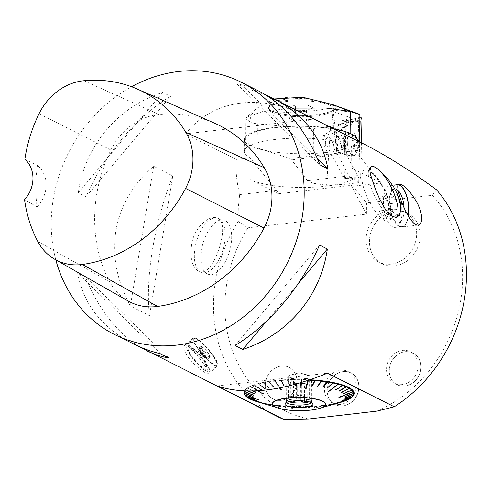 <?xml version="1.0" encoding="UTF-8"?>
<svg xmlns="http://www.w3.org/2000/svg" width="491" height="491" viewBox="0 0 491 491"><rect width="100%" height="100%" fill="white"/><g stroke="black" fill="none" stroke-linecap="round" stroke-linejoin="round"><path stroke-width="0.37" stroke-dasharray="2.46 1.84" d="M55.827 259.886A141.156 122.492 116.7 0 1 131.551 86.741M238.166 103.454A141.156 122.492 116.7 0 1 241.333 103.042A141.156 122.492 116.7 0 1 244.493 102.723L238.166 103.454C216.611 106.86 199.076 116.993 185.555 133.865L314.222 119.012M308.716 418.995A132.644 115.103 116.7 0 1 247.9 227.806L238.19 221.435L238.295 207.57L239.669 194.602C236.539 181.314 235.422 169.591 236.324 159.434L185.555 133.865M238.19 221.435A141.156 122.492 -63.3 0 0 276.476 416.092M312.086 117.92C288.53 106.185 265.999 101.121 244.493 102.723M214.156 260.205C222.656 244.144 226.836 219.925 216.592 217.881C208.994 215.297 195.547 226.578 192.03 241.928C189.434 258.174 192.024 268.166 199.806 271.916C204.784 272.922 209.565 269.019 214.156 260.205M185.635 353.097L187.513 356.122C194.074 365.758 207.546 375.314 208.589 373.639C211.369 372.755 188.065 340.877 184.297 345.658C183.192 346.75 183.634 349.236 185.635 353.097M170.549 96.365C136.504 116.625 103.834 155.432 86.042 196.768L78.21 192.822C84.826 145.852 117.49 107.044 162.717 92.418L170.549 96.365L86.042 196.768M265.57 94.794L244.671 87.809L236.84 83.863C244.512 85.176 252.036 87.686 259.426 91.394M132.429 343.534C101.539 327.374 83.28 303.855 77.652 272.99L85.483 276.936C98.458 309.115 116.631 332.487 139.996 347.045M115.44 233.906C112.451 257.892 117.423 281.944 130.354 306.053L149.479 315.688C145.127 277.661 154.395 222.116 172.801 175.913L153.677 166.283C133.896 183.235 121.535 203.489 116.588 227.045L115.44 233.906A141.156 122.492 116.7 0 1 116.588 227.045M379.463 170.537C375.75 167.572 373.019 166.204 371.282 166.418M370.883 166.842A28.294 9.28 64.1 0 0 370.822 166.866A28.294 9.28 64.1 0 0 370.742 186.285A28.294 9.28 64.1 0 0 386.012 213.125A28.294 9.28 64.1 0 0 395.58 217.752A28.294 9.28 64.1 0 0 396.323 217.249M397.36 204.575A28.294 9.28 64.1 0 0 382.286 173.605M217.274 385.914L327.546 373.185M341.3 392.493L341.184 392.186L349.758 387.988M343.227 393.843L343.105 393.53L352.059 389.608M344.964 396.66L344.835 396.341L354.134 392.984M344.75 398.078L344.627 397.753L353.87 394.684M343.817 399.478L343.694 399.146L352.741 396.36M352.268 396.464L352.606 396.489M342.172 400.828L342.055 400.496L350.764 397.98A55.115 13.57 -179.6 0 0 352.317 396.783M350.243 398.072L350.58 398.103L350.212 398.447M336.887 403.314L336.783 402.976L344.418 400.963A55.115 13.57 -179.6 0 0 347.732 399.637L347.978 399.521A55.115 13.57 -179.6 0 0 350.58 398.103M343.817 401.012L343.792 401.386M332.873 404.161L332.966 404.504L333.321 404.406L332.873 404.161L340.14 402.27A55.115 13.57 -179.6 0 0 344.111 401.067M339.514 402.307L339.49 402.681A54.722 13.472 0.4 0 1 334.991 403.731A54.722 13.472 0.4 0 1 334.954 403.743L335.212 403.436A55.115 13.57 -179.6 0 0 339.784 402.368M328.737 405.118L329.216 405.382L328.737 405.118L335.212 403.436M334.574 403.449L334.555 403.823A54.722 13.472 0.4 0 1 329.498 404.731L329.713 404.437A55.115 13.57 -179.6 0 0 334.813 403.522M324.128 405.94L324.637 406.217L324.128 405.94L329.713 404.437M329.074 404.431L329.056 404.805A54.722 13.472 0.4 0 1 323.563 405.548L317.131 407.776L316.603 407.481L317.131 407.776M313.798 407.113L314.338 407.42L313.798 407.113L317.364 405.879A55.115 13.57 -179.6 0 0 323.262 405.308L323.735 405.253A55.115 13.57 -179.6 0 0 329.277 404.504M316.744 405.836L316.738 406.204A54.722 13.472 0.4 0 1 310.625 406.585L310.705 406.303A55.115 13.57 -179.6 0 0 316.867 405.922M308.244 407.45L308.79 407.776L308.244 407.45L310.116 406.235L310.705 406.303M310.116 406.235L310.103 406.609A54.722 13.472 0.4 0 1 303.831 406.793L303.861 406.511A55.115 13.57 -179.6 0 0 310.189 406.327M302.548 407.61L303.082 407.953L302.548 407.61L303.309 406.431L303.861 406.511M303.309 406.431L303.303 406.8A54.722 13.472 0.4 0 1 296.957 406.793L296.945 406.511A55.115 13.57 -179.6 0 0 303.334 406.517M296.791 407.591L297.313 407.953L296.429 406.413L296.945 406.511M296.429 406.413L296.429 406.781A54.722 13.472 0.4 0 1 290.12 406.579L292.495 408.543L291.973 408.518L291.998 408.168L292.495 408.543M285.474 407.027L285.431 407.377L285.977 407.07L283.313 405.867A55.115 13.57 -179.6 0 0 289.537 406.266L290.058 406.29A55.115 13.57 -179.6 0 0 296.417 406.499M282.914 405.738L282.92 406.112A54.722 13.472 0.4 0 1 276.973 405.529L276.82 405.235A55.115 13.57 -179.6 0 0 282.81 405.824M280.091 406.487L280.036 406.836L280.576 406.548L276.82 405.235M276.482 405.1L276.488 405.468A54.722 13.472 0.4 0 1 270.872 404.707L270.67 404.412A55.115 13.57 -179.6 0 0 276.335 405.179M275.009 405.793L274.935 406.137L275.457 405.861L270.67 404.412M270.406 404.265L270.418 404.639A54.722 13.472 0.4 0 1 265.214 403.712L264.974 403.406A55.115 13.57 -179.6 0 0 270.222 404.339M270.302 404.946L270.222 405.284L270.713 405.026L264.974 403.406M264.784 403.258L264.796 403.627A54.722 13.472 0.4 0 1 260.089 402.552L269.976 405.492L270.443 405.247L270.345 405.584M262.532 403.301L262.317 402.853L255.271 400.92A55.115 13.57 -179.6 0 0 259.444 402.141L259.813 402.239A55.115 13.57 -179.6 0 0 264.557 403.326M255.24 400.766L255.259 401.141M259.316 402.098L259.162 401.65L251.417 399.484A55.115 13.57 -179.6 0 0 254.952 400.816M251.466 399.324L251.153 399.367L251.484 399.699M256.719 400.809L256.64 400.361L248.317 397.937A55.115 13.57 -179.6 0 0 251.153 399.367M248.446 397.784L248.108 397.814L248.464 398.158M254.798 399.459L254.78 399.005L246.016 396.317A55.115 13.57 -179.6 0 0 248.108 397.814M246.218 396.169L245.868 396.188L246.243 396.544M253.055 396.642L253.178 396.194L244.064 392.941M244.291 392.806L243.929 392.806M253.454 394.776L253.325 395.095L253.454 394.776L244.395 391.241M244.616 391.118L244.26 391.106M254.27 393.672L254.455 393.389L245.328 389.566A55.115 13.57 -179.6 0 0 244.315 390.983M245.807 389.461L245.451 389.437L245.831 389.842A54.722 13.472 0.4 0 1 247.667 388.356L247.304 387.945A55.115 13.57 -179.6 0 0 245.451 389.437M255.915 392.297L256.155 392.045L247.304 387.945M247.826 387.853L247.489 387.822L247.851 388.234A54.722 13.472 0.4 0 1 250.441 386.828L257.53 390.83M261.543 389.584L261.132 389.989L261.543 389.584L254.258 384.913L253.657 384.962A55.115 13.57 -179.6 0 0 250.342 386.288L250.097 386.399A55.115 13.57 -179.6 0 0 247.489 387.822M254.258 384.913L254.277 385.294A54.722 13.472 0.4 0 1 258.223 384.097L257.935 383.649A55.115 13.57 -179.6 0 0 253.957 384.858M265.152 388.504L264.698 388.89L265.152 388.504L258.561 383.618L257.935 383.649M258.561 383.618L258.579 383.999A54.722 13.472 0.4 0 1 263.115 382.937L262.863 382.489A55.115 13.57 -179.6 0 0 258.291 383.557M269.289 387.546L268.804 387.921L269.289 387.546L263.495 382.471L262.863 382.489M263.495 382.471L263.514 382.857A54.722 13.472 0.4 0 1 268.571 381.949L268.356 381.489A55.115 13.57 -179.6 0 0 263.262 382.403M273.898 386.724L273.383 387.086L273.898 386.724L269 381.495L268.356 381.489M269 381.495L269.013 381.875A54.722 13.472 0.4 0 1 274.506 381.133L279.532 387.988M284.228 385.552L283.681 385.877L284.228 385.552L281.325 380.089L280.705 380.046A55.115 13.57 -179.6 0 0 274.813 380.611L274.34 380.666A55.115 13.57 -179.6 0 0 268.798 381.415M281.325 380.089L281.331 380.476A54.722 13.472 0.4 0 1 287.444 380.095L287.364 379.623A55.115 13.57 -179.6 0 0 281.208 380.003M289.782 385.214L289.236 385.527L289.782 385.214L287.959 379.684L287.364 379.623M287.959 379.684L287.959 380.071A54.722 13.472 0.4 0 1 294.238 379.887L294.207 379.414A55.115 13.57 -179.6 0 0 287.886 379.598M295.429 385.054L294.766 379.494L294.207 379.414M294.766 379.494L294.766 379.881A54.722 13.472 0.4 0 1 301.106 379.887L301.124 379.414A55.115 13.57 -179.6 0 0 294.735 379.402M301.419 382.569L301.64 379.512L301.124 379.414M301.64 379.512L301.64 379.899A54.722 13.472 0.4 0 1 307.943 380.102L307.82 380.556M310.226 379.746A55.115 13.57 -179.6 0 0 308.532 379.653L308.01 379.629A55.115 13.57 -179.6 0 0 301.658 379.426M394.617 265.932A28.294 24.556 -63.3 0 0 419.265 242.707A28.294 24.556 -63.3 0 0 407.536 213.235A28.294 24.556 -63.3 0 0 372.878 227.462A28.294 24.556 -63.3 0 0 382.078 263.777A28.294 24.556 -63.3 0 0 394.617 265.932A28.294 24.556 116.7 0 1 385.392 265.109A28.294 24.556 116.7 0 1 382.078 263.777A28.294 24.556 116.7 0 1 372.878 227.462A28.294 24.556 116.7 0 1 407.53 213.235A28.294 24.556 116.7 0 1 419.265 242.707A28.294 24.556 116.7 0 1 394.611 265.926M405.026 386.061A17.701 15.356 -63.3 0 0 420.443 371.534A17.701 15.356 -63.3 0 0 413.109 353.103A17.701 15.356 -63.3 0 0 391.431 362.002A17.701 15.356 -63.3 0 0 397.182 384.717A17.701 15.356 -63.3 0 0 405.026 386.061M404.922 386.006A17.701 15.356 116.7 0 1 397.078 384.662A17.701 15.356 116.7 0 1 389.744 366.231A17.701 15.356 116.7 0 1 405.161 351.703A17.701 15.356 116.7 0 1 412.999 353.047A17.701 15.356 116.7 0 1 420.339 371.484A17.701 15.356 116.7 0 1 404.922 386.006M342.957 405.91A17.701 15.356 -63.3 0 0 358.375 391.382A17.701 15.356 -63.3 0 0 351.04 372.951A17.701 15.356 -63.3 0 0 329.363 381.851A17.701 15.356 -63.3 0 0 335.114 404.566A17.701 15.356 -63.3 0 0 342.957 405.91M342.853 405.854A17.701 15.356 116.7 0 1 335.009 404.51A17.701 15.356 116.7 0 1 327.7 385.963A17.701 15.356 116.7 0 1 343.301 371.527A17.701 15.356 116.7 0 1 350.936 372.896A17.701 15.356 116.7 0 1 358.27 391.333A17.701 15.356 116.7 0 1 342.853 405.854M281.067 400.368A17.701 15.356 -63.3 0 0 296.484 385.84A17.701 15.356 -63.3 0 0 289.15 367.409A17.701 15.356 -63.3 0 0 267.472 376.309A17.701 15.356 -63.3 0 0 273.223 399.023A17.701 15.356 -63.3 0 0 281.067 400.368M280.962 400.312A17.701 15.356 116.7 0 1 273.119 398.968A17.701 15.356 116.7 0 1 265.784 380.537A17.701 15.356 116.7 0 1 281.202 366.01A17.701 15.356 116.7 0 1 289.039 367.354A17.701 15.356 116.7 0 1 296.38 385.791A17.701 15.356 116.7 0 1 280.962 400.312M218.004 261.31A28.282 13.871 -74 0 1 201.991 272.542A28.282 13.871 -74 0 1 200.788 272.069A28.282 13.871 -74 0 1 196.823 240.277A28.282 13.871 -74 0 1 217.574 218.164A28.282 13.871 -74 0 1 218.004 261.31M127.998 300.934A59.994 52.058 116.7 0 1 109.597 281.693A141.156 122.492 116.7 0 1 110.898 150.019A59.994 52.058 116.7 0 1 159.152 114.471A141.156 122.492 116.7 0 1 214.487 123.161M24.869 159.201L37.439 165.326A137.646 119.448 -63.3 0 0 37.107 206.92L24.55 199.653M37.107 206.92A28.233 24.501 -63.3 0 0 37.439 165.326M78.21 192.822L162.717 92.418M244.671 87.809L317.542 158.746M236.84 83.863L320.083 164.908M298.338 283.497L266.871 320.881M319.524 245.077L235.017 345.474M168.726 357.976L85.483 276.936M160.895 354.029L77.652 272.99M153.677 166.283L130.354 306.053M436.542 189.796L432.325 195.314L366.495 202.912L366.415 214.131L247.9 227.806M432.325 195.314A132.644 115.103 116.7 0 1 377.07 411.108M236.324 159.434L250.066 157.85A56.465 13.901 0.4 0 1 244.254 151.645A56.465 13.901 0.4 0 1 287.83 138.419A56.465 13.901 0.4 0 1 351.255 146.171L364.991 144.587M193.871 339.097A17.289 3.67 49 0 0 204.495 356.306A17.289 3.67 49 0 0 217.096 364.07A17.289 3.67 49 0 0 208.202 349.439A17.289 3.67 49 0 0 194.964 338.581A17.289 3.67 49 0 0 193.871 339.097M197.204 347.708A18.529 3.934 -131 0 1 193.282 337.857A18.529 3.934 -131 0 1 208.399 349.267A18.529 3.934 -131 0 1 217.574 365.838A18.529 3.934 -131 0 1 197.204 347.708M366.415 214.131L351.169 185.371L278.434 193.767L276.617 190.336L250.122 157.924L249.974 179.43A56.465 13.901 -179.6 0 0 325.631 186.212A56.465 13.901 -179.6 0 0 357.031 173.986A56.465 13.901 -179.6 0 0 351.163 167.75L351.31 146.244L381.304 182.928L351.163 167.75M278.434 193.767L249.974 179.43M398.176 184.653A21.174 9.139 83.4 0 0 396.845 184.585A21.174 9.139 83.4 0 0 390.192 206.668A21.174 9.139 83.4 0 0 401.699 226.652A21.174 9.139 83.4 0 0 408.23 216.065M398.404 184.364A21.524 9.292 83.4 0 0 396.808 184.235A21.524 9.292 83.4 0 0 390.044 206.686A21.524 9.292 83.4 0 0 401.742 227.008A21.524 9.292 83.4 0 0 408.371 216.298M402.184 211.105A21.174 9.139 -96.6 0 1 399.263 224.338A21.174 9.139 -96.6 0 1 395.212 227.401A21.174 9.139 -96.6 0 1 383.385 201.635A21.174 9.139 -96.6 0 1 390.357 185.334A21.174 9.139 -96.6 0 1 394.997 187.396A21.174 9.139 -96.6 0 1 402.184 211.105M239.669 194.602L276.617 190.336M351.169 185.371L352.845 186.212L381.304 182.928M352.845 186.212L366.495 202.912M172.801 175.913L149.479 315.688M384.03 195.541L379.285 199.1L379.205 210.946L383.864 219.238L388.602 215.678L388.688 203.833L384.03 195.541L396.679 194.08L401.331 202.372L401.251 214.223L396.513 217.777L391.855 209.485L391.935 197.64L379.285 199.1M391.855 209.485L379.205 210.946M396.513 217.777L383.864 219.238M401.251 214.223L388.602 215.678M401.331 202.372L388.688 203.833M391.935 197.64L396.679 194.08M394.997 187.396L398.25 190.655A16.921 7.304 83.4 0 0 389.081 202.145A16.921 7.304 83.4 0 0 396.476 222.331A16.921 7.304 83.4 0 0 401.767 220.287A16.921 7.304 83.4 0 0 404.062 207.748M274.34 380.666L274.506 381.133M253.657 384.962L253.976 385.398A54.722 13.472 0.4 0 0 250.686 386.712L257.935 390.805M250.342 386.288L250.686 386.712M250.097 386.399L250.441 386.828M245.328 389.566L245.709 389.964A54.722 13.472 0.4 0 0 244.905 391.008M246.016 396.317L246.384 396.667M248.317 397.937L248.673 398.281M251.417 399.484L251.754 399.815M255.271 400.92L255.578 401.245M259.444 402.141L259.721 402.454A54.722 13.472 0.4 0 1 257.437 401.822M259.813 402.239L260.089 402.552M283.313 405.867L283.424 406.155A54.722 13.472 0.4 0 0 289.598 406.548L291.973 408.518M317.364 405.879L317.235 406.167A54.722 13.472 0.4 0 0 323.084 405.603L316.658 407.831M340.14 402.27L339.846 402.583A54.722 13.472 0.4 0 0 340.508 402.399M344.418 400.963L344.093 401.282M347.732 399.637L347.382 399.969M347.978 399.521L347.628 399.852M350.764 397.98L350.402 398.324M308.532 379.653L308.465 380.126A54.722 13.472 0.4 0 1 309.017 380.157M308.01 379.629L307.943 380.102M280.705 380.046L280.834 380.513A54.722 13.472 0.4 0 0 274.985 381.077L279.987 387.902M274.813 380.611L274.985 381.077M260.07 402.178L270.443 405.247M259.702 402.08L270.068 405.149M259.721 402.454L269.976 405.492M290.12 406.204L292.519 408.193M289.598 406.18L291.998 408.168M323.575 405.173L317.076 407.426M323.103 405.228L316.603 407.481M347.659 399.478L334.727 403.24L334.592 403.682M347.413 399.594L334.481 403.35M334.727 403.24L334.837 403.571M353.17 391.296L338.729 397.225L338.876 397.532M353.244 391.425L338.802 397.354M338.729 397.225L338.851 397.538M338.004 383.747L327.914 391.781M307.955 379.721L305.574 388.749M308.477 379.746L308.293 380.396M274.5 380.752L279.772 387.945M274.972 380.697L281.392 389.455M250.416 386.442L263.52 393.586L263.403 393.886M250.662 386.331L263.52 393.586M244.905 394.629L259.193 399.582L259.064 399.901M244.831 394.5L259.193 399.582M259.266 399.711L259.138 400.03M270.713 405.026L265.201 403.338M270.222 405.284L264.796 403.627M270.633 405.37L265.214 403.712M275.457 405.861L270.86 404.339M274.935 406.137L270.418 404.639M275.39 406.204L270.872 404.707M280.576 406.548L276.967 405.155M280.036 406.836L276.488 405.468M280.521 406.892L276.973 405.529M285.977 407.07L283.417 405.781M285.431 407.377L282.92 406.112M285.94 407.42L283.424 406.155M297.319 407.604L296.963 406.419M296.779 407.941L296.429 406.781M297.313 407.953L296.957 406.793M303.07 407.604L303.837 406.425M302.554 407.96L303.303 406.8M303.082 407.953L303.831 406.793M308.765 407.426L310.631 406.217M308.268 407.8L310.103 406.609M308.79 407.776L310.625 406.585M314.301 407.076L317.247 405.793M313.841 407.462L316.738 406.204M314.338 407.42L317.235 406.167M324.569 405.873L329.516 404.363M324.195 406.284L329.056 404.805M324.637 406.217L329.498 404.731M329.136 405.038L334.979 403.369M328.817 405.462L334.555 403.823M333.229 404.068L339.87 402.209M332.966 404.504L339.49 402.681M333.321 404.406L339.846 402.583M336.783 402.976L344.117 400.908M336.58 403.418L336.482 403.08M342.055 400.496L350.427 397.949M341.988 400.951L341.871 400.619M343.694 399.146L352.391 396.341M343.694 399.6L343.571 399.275M344.627 397.753L353.508 394.678M344.694 398.207L344.572 397.888M344.835 396.341L353.772 392.984M344.977 396.789L344.848 396.47M343.105 393.53L351.709 389.633M341.184 392.186L349.426 388.019M338.71 391.204L338.6 390.897L346.462 386.681M338.6 390.897L346.345 386.485M335.488 390.001L342.558 385.337M335.39 389.701L342.515 385.054M327.387 387.933L332.873 382.587M327.313 387.638L327.638 387.706M322.63 387.092L327.215 381.587M317.499 386.411L321.108 380.77M312.08 385.883L314.651 380.144M300.713 385.349L301.112 379.506M301.443 382.563L301.64 379.899M300.903 382.728L301.106 379.887M294.87 384.435L294.238 379.5M295.337 384.312L294.766 379.881M294.827 384.447L294.238 379.887M289.26 385.239L287.438 379.709M289.751 385.503L287.959 380.071M289.236 385.527L287.444 380.095M283.724 385.588L280.827 380.126M284.179 385.84L281.331 380.476M283.681 385.877L280.834 380.513M273.456 386.791L268.559 381.562M273.825 387.018L269.013 381.875M273.383 387.086L268.571 381.949M268.89 387.626L263.096 382.557M269.203 387.835L263.514 382.857M268.804 387.921L263.115 382.937M264.796 388.596L258.205 383.71M265.054 388.798L258.579 383.999M264.698 388.89L258.223 384.097M261.243 389.688L253.951 385.018M261.439 389.885L254.277 385.294M261.132 389.989L253.976 385.398M255.971 392.168L247.642 387.976M256.032 392.352L256.155 392.045M253.381 391.02L247.851 388.234M252.982 391.032L247.667 388.356M254.332 393.518L245.684 389.584M254.326 393.702L254.455 393.389M248.563 391.082L245.831 389.842M248.158 391.075L245.709 389.964M253.399 394.905L244.561 391.247M253.184 396.323L244.303 392.941M253.049 396.513L253.178 396.194M254.921 399.134L246.359 396.292M254.651 399.33L254.78 399.005M256.842 400.478L248.649 397.906M256.517 400.687L256.64 400.361M259.426 401.767L251.73 399.441M259.052 401.982L259.162 401.65M262.636 402.964L255.559 400.871M262.212 403.191L262.317 402.853M325.564 404.246A26.606 6.549 0.4 0 1 319.125 408.377A26.606 6.549 0.4 0 1 316.443 409.028A26.606 6.549 0.4 0 1 278.735 408.095A26.606 6.549 0.4 0 1 272.352 403.878M294.293 374.21A10.937 2.694 -179.6 0 0 291.329 374.719A10.937 2.694 -179.6 0 0 288.211 376.579A10.937 2.694 -179.6 0 0 299.129 379.347A10.937 2.694 -179.6 0 0 310.091 376.732A10.937 2.694 -179.6 0 0 306.998 374.829A10.937 2.694 -179.6 0 0 294.293 374.21M310.091 376.732L310.06 380.838A10.937 2.694 0.4 0 0 309.661 380.108L309.539 397.55A10.937 2.694 -179.6 0 0 307.716 396.63L307.839 379.187A10.937 2.694 0.4 0 0 301.855 378.168L301.732 395.611A10.937 2.694 -179.6 0 0 297.638 395.519L297.761 378.076A10.937 2.694 0.4 0 0 294.269 378.315A10.937 2.694 0.4 0 0 291.31 378.819L291.194 396.262A10.937 2.694 -179.6 0 0 288.917 397.09L289.039 379.647A10.937 2.694 0.4 0 0 288.18 380.685A10.937 2.694 0.4 0 0 288.579 381.409L288.463 398.852A10.937 2.694 -179.6 0 0 290.279 399.772L290.402 382.329A10.937 2.694 0.4 0 0 296.392 383.348L296.269 400.791M310.06 380.838A10.937 2.694 0.4 0 1 309.201 381.869L309.078 399.312A10.937 2.694 -179.6 0 1 306.807 400.14L305.605 401.159M300.363 400.883L300.486 383.44A10.937 2.694 0.4 0 0 306.93 382.698L306.807 400.14M309.152 401.853A12.705 3.13 -179.6 0 0 311.693 399.999A12.705 3.13 -179.6 0 0 311.282 399.201A12.705 3.13 -179.6 0 0 299.007 396.783A12.705 3.13 -179.6 0 0 286.707 399.03A12.705 3.13 -179.6 0 0 286.284 399.821A12.705 3.13 -179.6 0 0 288.794 401.712M309.539 397.55L311.374 399.901L309.078 399.312M301.732 395.611L305.862 397.127L307.716 396.63M291.194 396.262L293.483 396.851L297.638 395.519M288.463 398.852L286.609 399.349L288.917 397.09M291.494 401.184L290.279 399.772M311.429 402.663A12.705 3.13 -179.6 0 0 311.675 402.055A12.705 3.13 -179.6 0 0 311.546 401.595A12.705 3.13 -179.6 0 0 293.336 399.122A12.705 3.13 -179.6 0 0 286.413 401.417A12.705 3.13 -179.6 0 0 286.271 401.877A12.705 3.13 -179.6 0 0 286.511 402.491M296.392 383.348L292.243 383.256L290.402 382.329M292.12 401.098L292.243 383.256M304.506 401.024L304.629 383.532L300.486 383.44M306.93 382.698L304.629 383.532M288.579 381.409L286.738 380.482L289.039 379.647M286.609 399.349L286.738 380.482M291.31 378.819L293.612 377.984L297.761 378.076M293.483 396.851L293.612 377.984M301.855 378.168L305.997 378.26L307.839 379.187M305.862 397.127L305.997 378.26M309.661 380.108L311.503 381.034L309.201 381.869M311.374 399.901L311.503 381.034M199.769 352.115A3.529 0.749 49 0 0 201.678 355.337A3.529 0.749 49 0 0 204.44 357.38A3.529 0.749 49 0 0 204.483 357A3.529 0.749 49 0 0 202.691 354.22A3.529 0.749 49 0 0 200.199 352.059A3.529 0.749 49 0 0 199.812 352.047A3.529 0.749 49 0 0 199.769 352.115M204.33 356.951A3.529 0.749 49 0 0 204.526 357.037A3.529 0.749 49 0 0 204.845 357.025A3.529 0.749 49 0 0 203.102 353.87A3.529 0.749 49 0 0 200.218 351.697A3.529 0.749 49 0 0 200.175 351.759A3.529 0.749 49 0 0 200.162 352.016A3.529 0.749 49 0 0 201.813 354.668A3.529 0.749 49 0 0 204.33 356.951M193.374 339.066A17.645 3.75 -131 0 1 193.601 338.747A17.645 3.75 -131 0 1 194.491 338.532A17.645 3.75 -131 0 1 208 349.617A17.645 3.75 -131 0 1 217.071 364.543A17.645 3.75 -131 0 1 216.734 365.396A17.645 3.75 -131 0 1 202.924 355.202A17.645 3.75 -131 0 1 193.374 339.066M186.083 345.394A17.645 3.75 49 0 0 185.972 345.934A17.645 3.75 49 0 0 195.044 360.86A17.645 3.75 49 0 0 208.552 371.945A17.645 3.75 49 0 0 209.442 371.73A17.645 3.75 49 0 0 209.669 371.411A17.645 3.75 49 0 0 200.119 355.275A17.645 3.75 49 0 0 186.31 345.081A17.645 3.75 49 0 0 186.083 345.394M209.172 371.38A17.289 3.67 -131 0 1 208.08 371.896A17.289 3.67 -131 0 1 194.841 361.038A17.289 3.67 -131 0 1 185.948 346.407A17.289 3.67 -131 0 1 198.548 354.171A17.289 3.67 -131 0 1 209.172 371.38M188.182 348.223A14.116 2.995 49 0 0 197.652 363.107A14.116 2.995 49 0 0 207.042 367.765A14.116 2.995 49 0 0 199.88 356.662A14.116 2.995 49 0 0 189.894 348.015A14.116 2.995 49 0 0 188.182 348.223M357.264 140.26A56.465 13.901 0.4 0 1 325.864 152.486A56.465 13.901 0.4 0 1 244.34 139.469A56.465 13.901 0.4 0 1 274.978 127.335A56.465 13.901 0.4 0 1 333.561 128.759M368.557 170.598A28.233 9.261 64.1 0 0 362.781 184.585A28.233 9.261 64.1 0 0 379.414 216.285A28.233 9.261 64.1 0 0 391.266 210.817A28.233 9.261 64.1 0 0 373.62 174.55A28.233 9.261 64.1 0 0 368.557 170.598M208.638 356.484A6.309 1.338 49 0 0 209.504 356.65A6.309 1.338 49 0 0 206.441 350.967A6.309 1.338 49 0 0 201.242 347.137A6.309 1.338 49 0 0 201.212 347.192A6.309 1.338 49 0 0 203.661 351.82A6.309 1.338 49 0 0 208.638 356.484M209.019 357.031A7.058 1.498 49 0 0 210.056 357.178A7.058 1.498 49 0 0 206.558 350.862A7.058 1.498 49 0 0 200.801 346.517A7.058 1.498 49 0 0 200.709 346.646A7.058 1.498 49 0 0 203.452 351.814A7.058 1.498 49 0 0 209.019 357.031M199.432 347.751A7.058 1.498 49 0 0 199.438 348.389A7.058 1.498 49 0 0 203.016 353.937A7.058 1.498 49 0 0 208.012 358.264A7.058 1.498 49 0 0 208.779 358.289A7.058 1.498 49 0 0 205.281 351.973A7.058 1.498 49 0 0 199.524 347.628A7.058 1.498 49 0 0 199.432 347.751M200.089 350.758A4.339 0.921 49 0 0 200.064 350.924A4.339 0.921 49 0 0 200.095 351.151A4.339 0.921 49 0 0 202.298 354.563A4.339 0.921 49 0 0 205.367 357.227A4.339 0.921 49 0 0 205.588 357.288A4.339 0.921 49 0 0 204.649 354.551A4.339 0.921 49 0 0 200.788 350.77A4.339 0.921 49 0 0 200.089 350.758M391.167 264.133A28.233 24.501 116.7 0 1 381.973 263.317A28.233 24.501 116.7 0 1 373.369 219.778A28.233 24.501 116.7 0 1 414.742 223.442A28.233 24.501 116.7 0 1 391.167 264.133M402.209 384.588A17.645 15.313 116.7 0 1 386.515 369.312A17.645 15.313 116.7 0 1 402.442 350.39A17.645 15.313 116.7 0 1 418.136 365.666A17.645 15.313 116.7 0 1 402.209 384.588M340.14 404.437A17.645 15.313 116.7 0 1 324.447 389.05A17.645 15.313 116.7 0 1 340.588 370.214A17.645 15.313 116.7 0 1 356.067 385.625A17.645 15.313 116.7 0 1 340.14 404.437M207.306 273.886A28.233 13.846 -74 0 1 209.921 228.413A28.233 13.846 -74 0 1 231.623 239.35A28.233 13.846 -74 0 1 207.306 273.886M342.822 120.516A3.529 3.462 -105.2 0 0 339.932 124.923A3.529 3.462 -105.2 0 0 344.197 127.421A3.529 3.462 -105.2 0 0 346.671 123.351A3.529 3.462 -105.2 0 0 342.822 120.516M333.641 109.781A34.229 8.427 -179.6 0 1 277.716 113.016L269.099 109.941L269.811 103.337A34.229 8.427 -179.6 0 1 285.842 99.348A34.229 8.427 -179.6 0 1 308.784 98.844C322.612 101.79 331.382 104.307 335.095 106.394A34.229 8.427 -179.6 0 1 334.181 109.321A34.229 8.427 -179.6 0 1 333.641 109.781L336.329 107.725L335.095 106.394M286.609 101.496A32.467 7.997 -179.6 0 0 268.552 108.529A32.467 7.997 -179.6 0 0 269.553 110.518A32.467 7.997 -179.6 0 0 315.431 116.011A32.467 7.997 -179.6 0 0 332.456 110.954A32.467 7.997 -179.6 0 0 333.487 108.977A32.467 7.997 -179.6 0 0 286.609 101.496M358.718 147.496A112.924 27.809 0.4 0 0 357.638 150.356L358.933 116.999L358.718 147.496A91.756 22.592 -179.6 0 0 359.67 144.299A91.756 22.592 -179.6 0 0 359.019 141.58M359.768 114.342L359.081 114.286L358.933 116.999M356.963 138.806A91.756 22.592 -179.6 0 0 350.132 134.172A55.053 13.558 0.4 0 0 288.303 126.58A55.053 13.558 0.4 0 0 245.752 139.481A55.053 13.558 0.4 0 0 257.216 147.859L289.758 158.458L291.617 159.9L307.538 180.7L313.068 183.26L326.619 185.273L343.669 184.413L345.001 126.727L330.492 127.635L326.619 185.273M357.638 150.356L338.465 152.572L333.064 110.536C341.828 110.543 350.5 111.788 359.081 114.286M359.694 140.69L358.718 182.677L349.003 175.913L337.691 154.579A5.646 2.437 83.4 0 0 337.299 153.947L337.016 153.008L338.465 152.572M359.829 121.136L331.486 110.837M274.438 98.961L255.915 108.707L250.183 116.465L251.294 122.75L257.382 123.922L313.448 128.832L330.504 126.119L345.793 122.842L360.142 121.252M337.299 153.947L331.793 111.04L333.064 110.536M277.716 113.016L312.626 110.856L336.329 107.719M308.784 98.844C293.274 95.371 274.334 97.519 269.811 103.337M313.448 128.832L313.068 183.26M358.718 182.677L343.669 184.413M345.001 126.727L345.793 122.842M292.562 108.088L262.71 111.537L246.912 117.054L245.954 118.859L251.294 122.75M349.003 175.913L307.538 180.7M336.936 153.278L289.758 158.458M346.253 122.701C346.155 120.786 346.941 119.522 348.622 118.908L349.076 118.822C353.397 120.381 353.845 122.689 350.427 125.733C348.217 126.027 346.83 125.021 346.253 122.701M330.492 127.635L330.504 126.119M307.728 115.87L313.154 118.601L306.378 121.062L294.183 120.792L288.751 118.061L295.527 115.6L307.728 115.87L307.802 105.264L313.227 108.002L313.154 118.601M313.227 108.002L306.452 110.463L294.256 110.187L288.831 107.455L288.751 118.061M288.831 107.455L295.6 104.994L295.527 115.6M294.256 110.187L294.183 120.792M306.452 110.463L306.378 121.062M295.6 104.994L307.802 105.264M315.437 114.986A32.467 7.997 -179.6 0 0 333.493 107.952A32.467 7.997 -179.6 0 0 301.081 99.734A32.467 7.997 -179.6 0 0 268.565 107.498A32.467 7.997 -179.6 0 0 315.437 114.986M325.343 143.605A8.82 3.811 83.4 0 0 326.681 151.142A8.82 3.811 83.4 0 0 330.787 154.493A8.82 3.811 83.4 0 0 333.162 148.147A8.82 3.811 83.4 0 0 329.995 137.805A8.82 3.811 83.4 0 0 325.551 141.334A8.82 3.811 83.4 0 0 325.343 143.605M359.854 117.521L337.133 132.337A2.805 1.209 -96.6 0 0 337.029 137.001L358.749 177.969L346.443 178.208L343.988 177.865A1.056 0.454 83.4 0 0 344.314 178.172A1.056 0.454 83.4 0 0 344.713 177.392L345.983 122.48A1.056 0.454 83.4 0 0 345.357 121.16A1.056 0.454 83.4 0 0 345.302 121.191L322.716 135.915A1.056 0.454 83.4 0 0 322.679 137.676L343.988 177.865M337.133 132.337L324.766 135.479L324.723 137.241L322.679 137.676M361.45 142.801L360.664 176.717A2.805 1.209 -96.6 0 1 359.676 178.785L346.793 178.521L346.443 178.208L347.168 177.736L344.713 177.392M361.959 120.743L348.469 121.762L345.983 122.48M324.766 135.479L322.716 135.915M348.469 121.762L347.781 120.473L345.302 121.191M337.366 153.898A8.82 3.811 -96.6 0 1 333.665 144.489A8.82 3.811 -96.6 0 1 336.55 136.658A8.82 3.811 -96.6 0 1 341.343 144.98A8.82 3.811 -96.6 0 1 338.575 154.186A8.82 3.811 -96.6 0 1 337.366 153.898M359.676 178.785A2.805 1.209 -96.6 0 1 358.749 177.969M352.348 155.168A11.956 5.162 -96.6 0 1 347.346 142.623A11.956 5.162 -96.6 0 1 351.071 131.834A11.956 5.162 -96.6 0 1 352.882 132.196A11.956 5.162 -96.6 0 1 357.902 145.14A11.956 5.162 -96.6 0 1 353.815 155.573A11.956 5.162 -96.6 0 1 352.348 155.168M359.854 117.367L347.781 120.473L359.854 117.404M83.869 80.733L159.152 114.471M37.776 241.468L109.597 281.693M39.041 113.759L110.898 150.019M350.138 133.429L350.132 134.172M257.382 123.922L257.216 147.859M337.691 154.579L291.617 159.9M337.029 137.001L324.723 137.241M360.664 176.717L347.168 177.736M349.402 132.858A11.686 5.045 -96.6 0 1 354.306 145.508A11.686 5.045 -96.6 0 1 350.31 155.702A11.686 5.045 -96.6 0 1 348.88 155.309A11.686 5.045 -96.6 0 1 343.988 143.047A11.686 5.045 -96.6 0 1 347.634 132.502A11.686 5.045 -96.6 0 1 349.402 132.858M340.435 153.542A8.82 3.811 83.4 0 0 341.644 153.83A8.82 3.811 83.4 0 0 344.412 144.63A8.82 3.811 83.4 0 0 339.619 136.302A8.82 3.811 83.4 0 0 336.734 144.139A8.82 3.811 83.4 0 0 340.435 153.542M353.815 155.573L350.31 155.702L347.996 155.095A11.348 4.898 83.4 0 0 353.097 143.593A11.348 4.898 83.4 0 0 345.48 133.656A11.348 4.898 83.4 0 0 343.369 144.747A11.348 4.898 83.4 0 0 347.953 155.07A11.348 4.898 83.4 0 0 347.984 155.088L341.644 153.83L338.575 154.186M397.305 216.918L395.58 217.752M199.806 271.916L201.991 272.542M216.592 217.881L217.574 218.164M208.589 373.639L217.574 365.838M184.297 345.658L193.282 337.857M396.845 184.585L390.357 185.334M401.699 226.652L395.212 227.401M399.281 183.947L396.808 184.235M418.172 225.111L401.742 227.008M401.767 220.287L399.263 224.338M319.125 408.377L322.035 407.567M278.735 408.095L275.838 407.242M306.998 374.829L299.179 372.798L291.329 374.719M288.211 376.579L288.18 380.685M287.824 397.998L286.707 399.03M309.655 397.655L311.282 399.201M311.675 402.055L311.693 399.999M286.271 401.877L286.284 399.821M286.413 401.417L285.105 403.553M311.546 401.595L312.816 403.743M204.44 357.38L204.845 357.025M199.812 352.047L200.218 351.697M209.442 371.73L216.734 365.396M186.31 345.081L193.601 338.747M200.199 352.059L189.894 348.015M204.483 357L207.042 367.765M194.964 338.581L194.491 338.532M217.096 364.07L217.071 364.543M208.08 371.896L208.552 371.945M185.948 346.407L185.972 345.934M200.162 352.016A6.493 6.493 0 0 0 204.526 357.037M244.34 139.469L244.254 151.645M357.264 140.696L357.031 173.986M391.266 210.817A63.523 63.523 0 0 0 373.62 174.55M208.779 358.289L210.056 357.178M199.524 347.628L200.801 346.517M205.367 357.227L208.012 358.264M200.095 351.151L199.438 348.389M205.588 357.288A6.493 6.493 0 0 0 209.504 356.65M201.242 347.137A6.493 6.493 0 0 0 200.064 350.924M332.456 110.954L334.181 109.321M269.553 110.518L269.031 110.009M359.682 141.911L359.67 144.299M245.899 118.859L245.752 139.481M255.915 108.707L246.905 117.042M331.505 110.984L336.949 153.395M344.197 127.421L350.427 125.733M342.35 120.614L348.622 118.908M268.565 107.498L268.552 108.529M333.493 107.952L333.487 108.977M325.551 141.334L324.692 146.404L326.681 151.142M336.55 136.658L339.619 136.302L347.634 132.502L351.071 131.834M347.843 120.442L345.357 121.16M346.769 178.515L344.314 178.172"/><path stroke-width="0.74" d="M131.551 86.741A141.156 122.492 116.7 0 1 178.675 71.49A141.156 122.492 116.7 0 1 241.222 82.23A141.156 122.492 116.7 0 1 287.118 263.397A141.156 122.492 116.7 0 1 114.225 334.365A141.156 122.492 116.7 0 1 55.827 259.886M139.996 347.045L276.476 416.092A141.156 122.492 -63.3 0 0 283.982 419.51L217.274 385.914C245.604 395.611 282.362 391.364 327.546 373.185L394.248 406.787A141.156 122.492 -63.3 0 0 436.542 189.796C411.538 171.384 387.687 156.316 364.991 144.587L265.57 94.794M417.773 203.98L419.952 209.148C422.763 218.52 422.168 223.841 418.172 225.105C408.641 226.376 392.751 182.99 399.281 183.953C404.621 185.089 410.783 191.76 417.773 203.98M241.222 82.23L259.426 91.394C285.566 105.166 305.783 129.673 320.083 164.908L327.914 168.849C322.286 137.983 304.027 114.471 273.137 98.304M242.849 349.42C288.076 334.794 320.74 295.987 327.356 249.017L319.524 245.077C301.732 286.406 269.062 325.22 235.017 345.474L242.849 349.42L266.871 320.881M146.14 350.445C153.53 354.152 161.054 356.662 168.726 357.976L160.895 354.029L150.258 350.924L140.131 347.1L114.225 334.365M379.463 170.537L388.086 179.258L393.678 186.973L398.023 195.381L400.447 203.409L400.828 210.197L399.318 215.046L397.299 216.918L395.586 217.335L391.511 215.905L387.123 211.603L385.091 208.798L379.304 198.278L375.517 189.538L370.441 174.434L369.748 169.469L371.282 166.418A28.582 9.378 64.1 0 1 379.463 170.537M371.245 166.701A28.294 9.28 64.1 0 0 370.883 166.842M396.323 217.249A28.294 9.28 64.1 0 0 397.36 204.575A70.581 70.581 0 0 0 382.286 173.605A28.294 9.28 64.1 0 0 380.028 171.126M394.248 406.787L377.07 411.108L308.716 418.995L283.982 419.51M342.835 385.159L342.81 385.539A54.722 13.472 0.4 0 1 346.315 386.865L346.658 386.442A55.115 13.57 -179.6 0 0 343.123 385.11M346.609 386.601L346.922 386.558L346.578 386.982A54.722 13.472 0.4 0 1 349.396 388.399L349.758 387.988A55.115 13.57 -179.6 0 0 346.922 386.558M349.617 388.148L349.96 388.111L349.598 388.522A54.722 13.472 0.4 0 1 351.679 390.007L352.059 389.608A55.115 13.57 -179.6 0 0 349.96 388.111M351.924 389.75L351.826 390.136A54.722 13.472 0.4 0 1 353.139 391.671L338.876 397.532M353.139 391.671L353.526 391.284A55.115 13.57 -179.6 0 0 352.2 389.737M353.391 391.419L353.213 391.8A54.722 13.472 0.4 0 1 353.741 393.365L354.134 392.984A55.115 13.57 -179.6 0 0 353.6 391.413M353.999 393.113L353.747 393.494A54.722 13.472 0.4 0 1 353.477 395.052L353.87 394.684A55.115 13.57 -179.6 0 0 354.14 393.119M353.735 394.813L353.422 395.181A54.722 13.472 0.4 0 1 352.36 396.716L352.741 396.36A55.115 13.57 -179.6 0 0 353.815 394.819M352.606 396.489L352.237 396.838A54.722 13.472 0.4 0 1 351.937 397.133A54.722 13.472 0.4 0 1 350.402 398.324L342.172 400.828L350.212 398.447A54.722 13.472 0.4 0 1 347.628 399.852L334.592 403.682L347.382 399.969A54.722 13.472 0.4 0 1 344.093 401.282L336.58 403.418L343.792 401.386A54.722 13.472 0.4 0 1 340.508 402.399L322.035 407.567M351.937 397.133L352.317 396.783A55.115 13.57 -179.6 0 0 352.618 396.489M244.604 394.641L244.549 394.641A55.115 13.57 -179.6 0 0 245.709 396.034L246.083 396.39A54.722 13.472 0.4 0 1 244.929 395.003L259.138 400.03L244.856 394.874A54.722 13.472 0.4 0 1 244.328 393.316L243.941 392.941A55.115 13.57 -179.6 0 0 244.469 394.512L244.856 394.874M244.205 391.235A55.115 13.57 -179.6 0 0 243.929 392.806L244.315 393.187A54.722 13.472 0.4 0 1 244.586 391.628L244.395 391.241M244.315 390.983A55.115 13.57 -179.6 0 0 244.26 391.106L244.647 391.499A54.722 13.472 0.4 0 1 244.905 391.008M309.017 380.157A54.722 13.472 0.4 0 1 314.645 380.525L314.756 380.059A55.115 13.57 -179.6 0 0 310.226 379.746M312.215 385.607L312.552 385.638L315.161 380.181L314.737 380.151M315.161 380.181L315.148 380.568A54.722 13.472 0.4 0 1 321.096 381.151L321.255 380.691A55.115 13.57 -179.6 0 0 315.265 380.102M317.683 386.147L321.593 380.826L321.224 380.783M321.593 380.826L321.574 381.206A54.722 13.472 0.4 0 1 327.196 381.973L327.399 381.513A55.115 13.57 -179.6 0 0 321.74 380.746M322.851 386.847L327.356 381.611M327.663 381.66L327.65 382.041A54.722 13.472 0.4 0 1 332.855 382.968L333.101 382.52A55.115 13.57 -179.6 0 0 327.853 381.581M327.638 387.706L333.045 382.618M333.291 382.667L333.266 383.054A54.722 13.472 0.4 0 1 337.98 384.128L328.013 392.082L338.348 384.226A54.722 13.472 0.4 0 1 342.491 385.435L342.804 384.999A55.115 13.57 -179.6 0 0 338.63 383.784M337.98 384.128L338.262 383.686A55.115 13.57 -179.6 0 0 333.512 382.599M137.535 89.159L214.487 123.161A141.156 122.492 116.7 0 1 264.287 167.744A59.994 52.058 116.7 0 1 264.035 228.045A141.156 122.492 116.7 0 1 157.599 306.452A59.994 52.058 116.7 0 1 127.998 300.934L54.875 259.34A55.735 48.364 116.7 0 1 37.776 241.468A136.903 118.797 116.7 0 1 24.55 199.653A28.233 24.501 116.7 0 0 24.869 159.201A136.903 118.797 116.7 0 1 39.041 113.759A55.735 48.364 116.7 0 1 83.869 80.733A136.903 118.797 116.7 0 1 137.535 89.159A136.903 118.797 116.7 0 1 185.831 132.398A55.735 48.364 116.7 0 1 185.598 188.427A136.903 118.797 116.7 0 1 82.378 264.465A55.735 48.364 116.7 0 1 54.875 259.34M317.542 158.746L327.914 168.849M327.356 249.017L298.338 283.497M408.23 216.065A21.174 9.139 83.4 0 0 408.672 210.357A21.174 9.139 83.4 0 0 398.176 184.653M408.371 216.298A21.524 9.292 83.4 0 0 408.831 210.43A21.524 9.292 83.4 0 0 398.404 184.364M404.062 207.748A16.921 7.304 83.4 0 0 398.361 190.772A16.921 7.304 83.4 0 0 398.25 190.655L398.361 190.772M244.549 394.641L244.929 395.003M246.016 396.317L254.798 399.459L246.243 396.544A54.722 13.472 0.4 0 1 246.083 396.39M248.317 397.937L256.719 400.809L248.464 398.158A54.722 13.472 0.4 0 1 246.384 396.667M251.417 399.484L259.316 402.098L251.484 399.699A54.722 13.472 0.4 0 1 248.673 398.281M255.271 400.92L262.532 403.301L255.259 401.141A54.722 13.472 0.4 0 1 251.754 399.815M275.838 407.242L257.437 401.822A54.722 13.472 0.4 0 1 255.578 401.245M344.111 401.067L343.792 401.386M347.732 399.637L347.382 399.969M350.58 398.103L350.212 398.447M353.213 391.8L338.931 397.673M338.348 384.226L328.013 392.082M305.574 388.749L306.016 389.056L308.465 380.126M308.293 380.396L305.997 388.768M307.943 380.102L305.494 389.032L306.016 389.056M279.772 387.945L281.147 389.486M279.987 387.902L281.337 389.744L280.858 389.799L279.532 387.988M257.935 390.805L263.158 394.003L257.53 390.83M352.36 396.716L343.817 399.478L352.237 396.838M353.477 395.052L344.694 398.207L353.422 395.181M353.741 393.365L344.964 396.66L353.747 393.494M351.826 390.136L343.301 393.807M343.369 393.972L351.679 390.007M349.598 388.522L341.435 392.426M341.503 392.61L349.396 388.399M346.578 386.982L338.894 391.1M338.974 391.315L346.315 386.865M342.81 385.539L335.721 389.848M335.807 390.106L342.491 385.435M333.266 383.054L327.724 387.718M327.804 388.013L327.387 387.933L332.855 382.968M327.65 382.041L323.017 386.871M323.084 387.166L322.63 387.092L327.196 381.973M321.574 381.206L317.935 386.178M317.984 386.466L317.499 386.411L321.096 381.151M315.148 380.568L312.552 385.638M312.589 385.926L312.08 385.883L314.645 380.525M300.731 385.061L301.235 385.073L301.419 382.569M301.443 382.563L301.235 385.073M301.241 385.361L300.713 385.349L300.903 382.728M295.337 384.312L295.465 385.343L294.938 385.349L294.87 384.435M294.95 385.061L295.429 385.054M294.938 385.349L294.827 384.447M252.982 391.032L255.848 392.475L253.381 391.02M248.158 391.075L254.203 393.825L248.563 391.082M253.325 395.095L244.647 391.499M253.27 395.224L244.586 391.628M244.328 393.316L253.049 396.513L244.315 393.187M272.352 403.878A26.606 6.549 0.4 0 1 272.352 403.786A26.606 6.549 0.4 0 1 287.149 398.023A26.606 6.549 0.4 0 1 325.57 404.161A26.606 6.549 0.4 0 1 325.564 404.246M287.149 398.207A26.606 6.549 -179.6 0 0 272.352 403.97A26.606 6.549 -179.6 0 0 298.915 410.703A26.606 6.549 -179.6 0 0 325.564 404.339A26.606 6.549 -179.6 0 0 287.149 398.207M291.494 401.184L292.114 402.123L296.269 400.791A10.937 2.694 -179.6 0 0 300.363 400.883L304.5 402.399L304.506 401.024M288.794 401.712A12.705 3.13 -179.6 0 0 304.629 402.755A12.705 3.13 -179.6 0 0 309.152 401.853M305.605 401.159L304.5 402.399M286.511 402.491A12.705 3.13 -179.6 0 0 304.61 404.805A12.705 3.13 -179.6 0 0 311.429 402.663M292.74 401.024A14.006 3.449 0.4 0 1 312.816 403.743A14.006 3.449 0.4 0 1 298.933 407.604A14.006 3.449 0.4 0 1 285.105 403.553A14.006 3.449 0.4 0 1 292.74 401.024M292.114 402.123L292.12 401.098M333.561 128.759A56.465 13.901 0.4 0 1 357.264 140.26L357.264 140.696M359.768 114.342L332.628 104.571L350.292 111.494L359.081 114.286M359.019 141.58A91.756 22.592 -179.6 0 0 356.963 138.806M359.694 140.69L360.142 121.252L359.829 121.136M332.628 104.571L302.714 97.243L274.438 98.961M349.948 111.365L325.975 108.032L292.562 108.088M361.45 142.801L361.959 120.743A2.805 1.209 -96.6 0 0 360.326 117.251A2.805 1.209 -96.6 0 0 360.155 117.331L359.854 117.521M185.831 132.398L264.287 167.744M185.598 188.427L264.035 228.045M82.378 264.465L157.599 306.452M350.292 111.494L350.138 133.429M359.878 114.366L359.682 141.911M359.854 117.367L360.326 117.251"/></g></svg>
